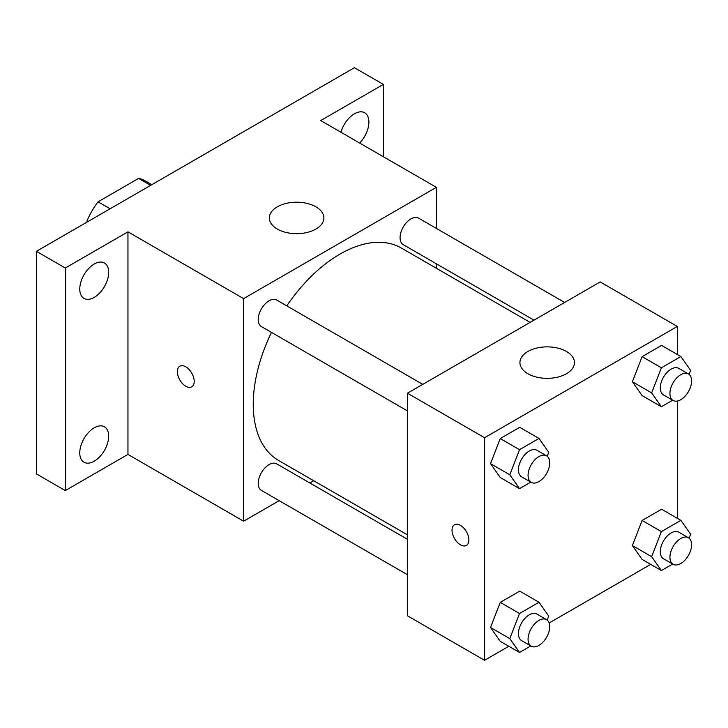 <?xml version="1.0" encoding="UTF-8"?>
<svg xmlns="http://www.w3.org/2000/svg" width="728" height="728" viewBox="0 0 728 728"><rect width="100%" height="100%" fill="white"/><g stroke="black" fill="none" stroke-linecap="round" stroke-linejoin="round"><path stroke-width="1.09" d="M110.083 208.781L98.034 201.829L138.602 178.406A52.771 30.467 120 0 1 144.708 180.58L151.815 184.684M86.996 222.113L86.996 220.948A52.771 30.467 120 0 1 98.034 201.829M88.006 221.53L86.996 220.948M150.651 185.358L138.602 178.406M279.179 500.655L243.607 521.193L127.955 454.418L65.311 490.59L36.4 473.892L36.4 251.324L354.436 67.704L383.356 84.393L383.356 156.729M313.695 480.726L309.81 482.964M94.221 461.206A20.448 11.803 -60 0 1 84.002 462.216A20.448 11.803 -60 0 1 80.872 445.836A20.448 11.803 -60 0 1 94.221 427.818A20.448 11.803 -60 0 1 104.45 426.808A20.448 11.803 -60 0 1 107.58 443.188A20.448 11.803 -60 0 1 94.221 461.206M94.221 297.397A20.448 11.803 -60 0 1 84.002 298.407A20.448 11.803 -60 0 1 80.872 282.027A20.448 11.803 -60 0 1 94.221 264.009A20.448 11.803 -60 0 1 104.45 262.999A20.448 11.803 -60 0 1 107.58 279.379A20.448 11.803 -60 0 1 94.221 297.397M127.955 454.418L127.955 231.85L65.311 268.013L36.4 251.324M65.311 490.59L65.311 268.013M243.607 521.193L243.607 298.616L127.955 231.85M243.607 298.616L436.363 187.333L320.711 120.566L383.356 84.393M277.341 229.065A27.264 15.734 180 0 1 269.351 217.936A27.264 15.734 180 0 1 296.615 202.202A27.264 15.734 180 0 1 323.869 217.936A27.264 15.734 180 0 1 307.043 232.478A27.264 15.734 180 0 1 277.341 229.065M340.95 132.25A20.448 11.803 -60 0 1 354.436 113.777A20.448 11.803 -60 0 1 364.664 112.767A20.448 11.803 -60 0 1 359.641 143.043M271.471 332.396A122.668 70.825 120 0 0 253.244 404.34A122.668 70.825 120 0 0 278.651 460.496L407.443 534.852M530.111 322.386L401.319 248.03A122.668 70.825 120 0 0 286.786 305.86M436.363 187.333L436.363 228.401M436.363 263.782L436.363 268.259M564.628 302.457L418.573 218.136A15.315 8.845 120 0 0 406.77 222.24A15.315 8.845 120 0 0 400.082 237.656A15.315 8.845 120 0 0 403.257 244.672L533.988 320.147M407.443 539.33L276.713 463.854A15.315 8.845 120 0 0 264.901 467.958A15.315 8.845 120 0 0 258.222 483.374A15.315 8.845 120 0 0 261.388 490.39L407.443 574.711M407.443 410.901L261.388 326.572A15.315 8.845 -60 0 1 261.388 308.89A15.315 8.845 -60 0 1 276.713 300.045L422.768 384.366M194.212 381.39A11.93 6.889 60 0 1 191.746 386.85A11.93 6.889 60 0 1 179.816 379.961A11.93 6.889 60 0 1 179.816 366.193A11.93 6.889 60 0 1 189.007 369.387A11.93 6.889 60 0 1 194.212 381.39M191.746 386.841A11.93 6.889 60 0 1 179.825 379.961A11.93 6.889 60 0 1 179.825 366.193M508.827 646.273L484.548 660.296L407.443 615.779L407.443 393.211L600.2 281.927L677.295 326.444L677.295 354.481M650.695 564.373L549.167 622.986M642.114 395.604L632.377 381.754L642.114 356.656L661.588 345.409L642.114 356.656L632.377 381.754L642.114 395.604L661.388 406.734L651.651 392.883L661.388 367.786L680.871 356.538L690.608 370.397L689.061 374.365M500.254 641.322L490.517 627.472L500.254 602.375L519.728 591.127L500.254 602.375L490.517 627.472L500.254 641.322L519.528 652.452L509.791 638.602L519.528 613.504L539.002 602.256L548.739 616.106L547.201 620.083M677.295 401.055L677.295 518.29M484.548 660.296L484.548 437.728L677.295 326.444M642.114 559.423L632.377 545.563L642.114 520.465L661.588 509.227L642.114 520.465L632.377 545.563L642.114 559.423L661.388 570.543L651.651 556.692L661.388 531.595L680.871 520.356L690.608 534.206L689.061 538.183M500.254 477.513L490.517 463.654L500.254 438.556L519.728 427.318L500.254 438.556L490.517 463.654L500.254 477.513L519.528 488.643L509.791 474.783L519.528 449.686L539.002 438.447L548.739 452.297L547.201 456.274M484.548 437.728L407.443 393.211M527.918 373.737A27.264 15.734 180 0 1 519.928 362.608A27.264 15.734 180 0 1 547.192 346.874A27.264 15.734 180 0 1 574.447 362.608A27.264 15.734 180 0 1 557.621 377.149A27.264 15.734 180 0 1 527.918 373.737M468.887 539.967A11.93 6.889 60 0 1 466.411 545.427A11.93 6.889 60 0 1 454.49 538.538A11.93 6.889 60 0 1 454.49 524.77A11.93 6.889 60 0 1 463.681 527.964A11.93 6.889 60 0 1 468.887 539.967M466.42 545.427A11.93 6.889 60 0 1 454.5 538.538A11.93 6.889 60 0 1 454.49 524.77M530.812 482.127L519.528 488.643M546.564 455.837L536.927 450.277A15.315 8.845 120 0 0 525.115 454.381A15.315 8.845 120 0 0 518.436 469.797A15.315 8.845 120 0 0 521.603 476.813L531.24 482.373A15.315 8.845 120 0 0 546.564 473.528A15.315 8.845 120 0 0 546.564 455.837A15.315 8.845 120 0 0 534.761 459.941A15.315 8.845 120 0 0 528.073 475.357A15.315 8.845 120 0 0 531.24 482.373M509.791 474.783L490.517 463.654M519.528 449.686L500.254 438.556M539.002 438.447L519.728 427.318M672.672 400.218L661.388 406.734M688.424 373.937L678.787 368.368A15.315 8.845 120 0 0 666.985 372.472A15.315 8.845 120 0 0 660.296 387.887A15.315 8.845 120 0 0 663.472 394.904L673.109 400.473A15.315 8.845 120 0 0 688.424 391.628A15.315 8.845 120 0 0 688.424 373.937A15.315 8.845 120 0 0 676.621 378.041A15.315 8.845 120 0 0 669.933 393.457A15.315 8.845 120 0 0 673.109 400.473M651.651 392.883L632.377 381.754M661.388 367.786L642.114 356.656M680.871 356.538L661.588 345.409M530.812 645.936L519.528 652.452M546.564 619.655L536.927 614.086A15.315 8.845 120 0 0 525.115 618.19A15.315 8.845 120 0 0 518.436 633.606A15.315 8.845 120 0 0 521.603 640.622L531.24 646.182A15.315 8.845 120 0 0 546.564 637.337A15.315 8.845 120 0 0 546.564 619.655A15.315 8.845 120 0 0 534.761 623.76A15.315 8.845 120 0 0 528.073 639.175A15.315 8.845 120 0 0 531.24 646.182M509.791 638.602L490.517 627.472M519.528 613.504L500.254 602.375M539.002 602.256L519.728 591.127M672.672 564.036L661.388 570.543M688.424 537.746L678.787 532.186A15.315 8.845 120 0 0 666.985 536.29A15.315 8.845 120 0 0 660.296 551.706A15.315 8.845 120 0 0 663.472 558.713L673.109 564.282A15.315 8.845 120 0 0 688.424 555.437A15.315 8.845 120 0 0 688.424 537.746A15.315 8.845 120 0 0 676.621 541.85A15.315 8.845 120 0 0 669.933 557.266A15.315 8.845 120 0 0 673.109 564.282M651.651 556.692L632.377 545.563M661.388 531.595L642.114 520.465M680.871 520.356L661.588 509.227"/></g></svg>
